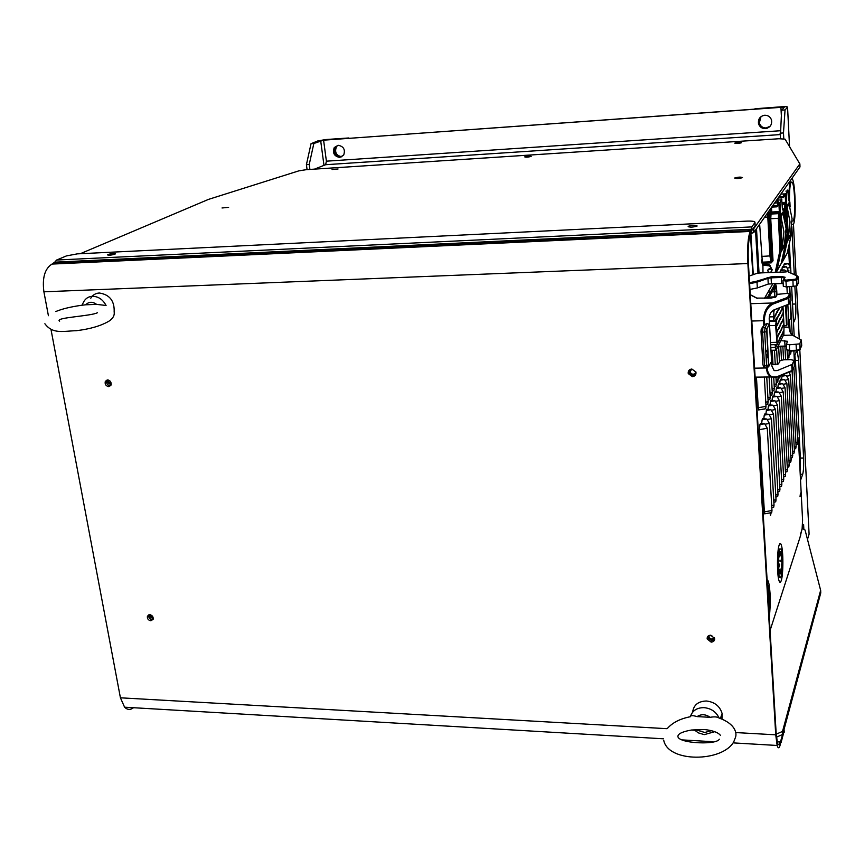 <?xml version="1.0" encoding="UTF-8"?>
<svg xmlns="http://www.w3.org/2000/svg" width="864" height="864" viewBox="0 0 864 864"><rect width="100%" height="100%" fill="white"/><g stroke="black" fill="none" stroke-linecap="round" stroke-linejoin="round"><path stroke-width="1.3" d="M776.207 734.162L782.298 731.527L782.73 730.663L820.638 590.339L805.075 530.064L802.343 528.422M820.66 590.22L820.757 592.931L820.638 590.339M782.73 730.663L782.903 733.666L820.757 592.931M782.903 733.666L782.471 734.53L776.455 737.154M800.539 480.319L802.688 474.314C803.563 470.966 803.866 465.545 803.596 458.039L798.638 360.472L797.321 351.508L796.414 351.572L794.167 356.735M800.064 471.182L800.366 458.05L799.384 438.836M793.498 322.682L794.804 319.982C795.744 317.185 796.068 311.85 795.776 303.988L794.88 286.524M794.275 274.547L791.856 226.778M800.658 533.671L803.606 524.502L803.833 528.908M807.494 539.33L809.093 534.136L799.805 349.855M754.985 108.767L781.65 106.769C785.689 106.52 787.666 106.672 787.558 107.212L785.052 109.933L783.486 132.948L783.778 138.748M781.207 107.233L784.166 107.449L781.618 110.171L780.311 138.672M795.474 362.707L794.858 355.028M790.528 266.393L789.35 243.529M785.052 109.933L781.618 110.171M783.486 132.948L780.03 133.175M769.565 126.835L766.228 127.98C762.707 127.958 760.406 126.295 759.348 122.969L760.892 116.899M767.675 128.066L765.763 128.477M758.873 123.455C758.3 119.794 759.715 117.148 763.106 115.538M781.304 114.674L780.926 107.341L323.59 140.173L326.398 161.179L325.642 164.711L314.518 169.128M307.076 169.614L306.407 164.689L311.029 143.694L317.898 140.897L325.793 139.547L348.775 137.97M309.895 169.43L309.226 164.506L313.837 143.489L323.784 140.098M311.029 143.694L313.837 143.489M306.407 164.689L309.226 164.506M338.137 145.282L334.26 147.56C332.37 153.036 334.184 156.319 339.736 157.432L343.688 155.056C345.481 149.602 343.634 146.34 338.137 145.282L335.232 147.398L338.083 145.303M764.672 115.247C760.061 116.176 758.009 118.962 758.495 123.595C759.564 126.932 761.864 128.606 765.396 128.628C770.105 127.667 772.146 124.816 771.541 120.085C770.407 116.856 768.118 115.236 764.672 115.247M341.96 156.74L341.831 156.751C336.301 155.65 334.487 152.366 336.377 146.912M335.059 147.679C333.752 152.971 335.686 156.049 340.87 156.924L341.993 156.719M759.035 119.75L758.981 123.098C760.039 126.436 762.34 128.11 765.86 128.12L770.191 126.176M781.38 107.212L323.59 140.173M775.051 344.66L776.012 350.374L783.864 334.379L784.015 325.847L786.553 325.771L786.985 324.907L786.424 305.23M775.602 325.447L777.168 344.747L776.347 320.263L775.602 325.447L769.576 325.609M774.922 309.528L773.874 311.461L773.712 320.339L769.295 320.468M773.712 320.339L776.347 320.263M775.894 344.639L775.732 347.76L775.656 344.639M770.645 344.758L776.844 344.617L776.542 346.118L776.38 344.984M777.503 341.345L777.33 344.423M778.442 340.826L778.151 342.878L778.442 340.826M779.242 339.228L778.95 341.269L779.242 339.228M780.03 337.64L779.738 339.682L780.03 337.64M780.808 336.064L780.527 338.094L780.808 336.064M781.585 334.498L781.304 336.517L781.585 334.498M782.363 332.932L782.082 334.951L782.363 332.932M783.13 331.387L782.849 333.396L783.13 331.387M783.896 329.854L783.616 331.852L783.896 329.854M777.19 335.545L777.319 338.04M778.129 335.038L777.838 337.09L778.129 335.038M778.928 333.461L778.637 335.502L778.928 333.461M779.717 331.895L779.425 333.925L779.717 331.895M780.505 330.329L780.214 332.359L780.505 330.329M781.283 328.774L781.002 330.804L781.283 328.774M782.06 327.24L781.78 329.249L782.06 327.24M782.827 325.706L782.546 327.715L782.827 325.706M783.594 324.184L783.313 326.192L783.594 324.184M776.866 329.724L777.006 332.23M777.816 329.249L777.524 331.29L777.816 329.249M778.615 327.683L778.324 329.724L778.615 327.683M779.404 326.128L779.123 328.158L779.404 326.128M780.192 324.583L779.911 326.614L780.192 324.583M780.97 323.05L780.689 325.069L780.97 323.05M781.747 321.527L781.466 323.536L781.747 321.527M782.525 320.015L782.244 322.024L782.525 320.015M783.292 318.514L783.011 320.512L783.292 318.514M776.552 323.892L776.682 326.408M777.503 323.438L777.211 325.48L777.503 323.438M778.302 321.894L778.01 323.924L778.302 321.894M779.09 320.35L778.81 322.391L779.09 320.35M779.879 318.827L779.598 320.857L779.879 318.827M780.667 317.315L780.386 319.334L780.667 317.315M781.445 315.803L781.164 317.812L781.445 315.803M782.222 314.312L781.942 316.31L782.222 314.312M782.989 312.822L782.708 314.82L782.989 312.822M775.105 320.296L775.397 319.54L775.537 320.285M775.937 320.274L776.207 317.984L776.369 320.566M777.19 317.617L776.898 319.658L777.19 317.617M777.989 316.084L777.697 318.125L777.989 316.084M778.777 314.572L778.496 316.602L778.777 314.572M779.576 313.06L779.285 315.079L779.576 313.06M780.354 311.558L780.073 313.578L780.354 311.558M781.142 310.068L780.862 312.077L781.142 310.068M781.909 308.588L781.639 310.597L781.909 308.588M782.644 306.644L782.406 309.118L782.244 306.796M774.425 316.375L774.122 318.438L774.425 316.375M775.246 314.842L774.954 316.894L775.246 314.842M776.056 313.308L775.764 315.349L776.056 313.308M776.866 311.785L776.574 313.826L776.866 311.785M777.676 310.273L777.384 312.304L777.676 310.273M778.421 308.221L778.183 310.792L778.01 308.372M779.274 307.897L778.972 309.301L778.81 308.07M784.015 325.847L782.989 306.515M785.495 305.575L786.553 325.771M780.808 340.6L787.644 341.312L786.359 343.991L789.318 344.822L799.762 343.872L801.176 339.898L792.353 335.113C790.517 333.72 789.404 331.063 789.016 327.164L787.849 304.7M785.149 346.658L786.499 346.691L785.149 346.658M787.255 293.393L786.92 286.902M757.501 273.154L761.94 272.851M783.011 280.692L783.302 286.243L786.283 286.924L796.846 285.93L798.541 282.776L798.206 276.793L796.716 279.979L795.809 279.18L797.17 275.972L788.108 271.858L797.418 275.972M749.952 289.429L757.339 287.939L768.247 284.04L783.14 283.208M785.754 271.944L757.912 273.013L749.164 276.059M749.434 280.562L749.39 279.979M749.617 283.684L757.004 282.204L756.281 281.308L771.152 276.826L781.423 276.448L785.117 277.268L783.81 279.623L786.056 280.12L795.809 279.18M787.439 293.393L790.646 294.764L790.949 300.726L789.296 303.966L773.95 309.895C770.882 311.494 769.306 314.442 769.198 318.74L769.511 324.432L767.189 323.557L764.608 324.529L764.359 320.566C764.51 312.444 767.491 306.904 773.291 303.955L772.524 302.994C766.649 306.137 763.646 312.034 763.517 320.706L751.82 321.03M750.276 294.84L756.562 298.08L770.85 298.134L775.894 296.914L777.298 294.354L787.385 293.393M762.016 327.942L764.586 324.54L762.89 327.694L764.986 327.629L767.189 323.557M769.403 323.989L766.811 328.849L764.986 327.629L764.683 332.068L766.649 331.646L766.811 328.849L769.511 324.432L771.822 365.872L773.971 370.354L777.276 370.58L774.479 370.634M771.768 364.792L778.464 363.906L780.192 360.59L783.961 359.759L790.96 359.618L794.038 360.504L794.34 366.325L792.536 370.224L792.234 364.36L777.276 370.58M792.234 364.36L794.038 360.504M765.148 367.988L766.206 367.967L767.448 373.334L770.278 376.898L776.617 377.352L777.287 376.618C771.541 378.248 768.128 375.376 767.048 367.978M770.677 362.664L768.982 366.12L768.636 364.9L766.573 365.44L767.275 367.87L768.982 366.12M692.615 712.228C693.608 704.97 698.231 701.233 706.471 701.006C714.701 702.022 719.917 706.201 722.11 713.545L721.98 719.053M695.207 729.572L704.765 732.478L711.461 730.652M663.725 740.275C668.12 762.934 722.488 762.178 733.763 741.798L735.512 737.273C736.873 733.752 736.009 724.108 719.053 718.016C717.26 716.785 714.301 716.558 710.176 717.314C705.586 714.139 701.222 713.902 697.097 716.612L710.176 717.314M697.097 716.612C693.025 715.381 690.8 715.37 690.412 716.58M742.489 177.595L742.403 177.682C738.817 178.654 736.247 178.783 734.681 178.049L734.767 177.973C738.331 176.99 740.902 176.872 742.489 177.595M741.647 142.7L741.604 142.733C738.526 143.564 736.247 143.694 734.778 143.154L734.81 143.122C737.878 142.29 740.146 142.16 741.647 142.7M531.112 156.406C528.185 157.205 526.057 157.367 524.729 156.892L524.826 156.816C527.753 156.028 529.88 155.866 531.198 156.341L531.112 156.406M338.072 168.977L332.078 169.517L338.072 168.977M228.625 207.349L222.026 207.976L228.625 207.349M752.555 229.414L753.775 228.647L799.837 163.912L785.074 139.147L778.972 138.748L306.256 169.668L298.771 170.878L208.462 199.4L80.309 253.714M799.87 163.858L799.988 166.946L799.837 163.912M753.775 228.647L753.991 232.276L799.988 166.946M753.991 232.276L751.27 233.528M798.455 440.014L802.591 520.236L802.127 528.617L800.086 537.084M788.519 247.288L789.383 264.114M793.865 350.924L794.351 360.407M756.745 251.618L757.102 251.068M783.67 266.695L784.026 264.362L788.314 263.693L790.668 267.548L790.949 273.035M788.314 263.693L784.469 263.596L784.026 264.362M781.855 269.87L782.222 267.505L786.542 266.825L782.665 266.717L782.222 267.505M780.073 272.16L780.386 270.691L784.739 270.011L780.84 269.903L780.386 270.691M783.421 375.235L783.454 374.328M781.596 379.274L781.974 376.229L786.316 375.494L782.428 375.235L781.974 376.229M779.749 383.378L780.127 380.279L784.512 379.544L780.592 379.274L780.127 380.279M777.859 387.547L778.259 384.404L782.665 383.648L778.723 383.378L778.259 384.404M775.948 391.781L776.347 388.584L780.797 387.828L776.822 387.536L776.347 388.584M774.014 396.079L774.414 392.828L778.896 392.072L774.9 391.77L774.414 392.828M772.038 400.453L772.448 397.148L776.974 396.382L779.425 400.626L783.734 479.358L783.389 481.442L781.736 481.81M776.974 396.382L772.934 396.068L772.448 397.148M770.029 404.892L770.45 401.533L775.008 400.756L777.481 405.043L781.855 484.348L781.51 486.421L779.836 486.799M775.008 400.756L770.947 400.442L770.45 401.533M767.999 409.406L768.42 405.994L773.021 405.205L768.928 404.881L768.42 405.994M765.925 413.996L766.357 410.53L770.99 409.73L773.507 414.104L778.01 494.554L777.676 496.627L775.915 497.005M770.99 409.73L766.865 409.396L766.357 410.53M763.819 418.673L764.251 415.13L768.928 414.331L764.78 413.986L764.251 415.13M761.67 423.414L762.124 419.818L766.832 419.008L762.653 418.651L762.124 419.818M765.212 513.745L764.662 513.842L764.37 511.888L771.984 510.505L771.692 512.568L769.856 512.978M759.532 429.613L759.953 424.58L764.705 423.76L767.275 428.263L759.532 429.613L764.37 511.888M764.705 423.76L760.493 423.392L759.953 424.58M759.175 409.849L758.603 409.946L758.246 407.722L766.022 406.382L765.634 408.737L763.862 409.201M756.443 377.125L758.246 407.722M800.464 493.096L800.021 496.822L800.464 493.096M770.137 513.043L770.45 515.678L771.077 513.043M790.895 461.538L791.381 458.071M691.751 369.014L689.677 372.481C692.28 375.764 694.31 375.548 695.779 371.844L695.725 371.455M709.052 635.483L708.512 637.556C710.759 640.71 712.714 640.742 714.377 637.654M708.858 635.753L708.869 636.66C710.294 639.328 712.12 639.77 714.344 637.988M690.25 369.954L690.077 371.855C691.427 374.447 693.252 374.89 695.531 373.205M757.102 248.368L757.588 247.644M766.746 376.952L768.15 401.749L767.75 404.104L766.012 404.557M773.021 405.205L775.505 409.536L779.944 489.402L779.609 491.486L777.87 491.854M778.108 376.553L777.838 382.061L776.261 382.46M780.224 375.678L779.76 377.86L778.205 378.259M782.87 346.691L783.572 359.77M789.178 351.011L788.908 357.826L787.568 358.193M792.115 370.699L796.111 446.58L795.701 448.664L794.318 448.999M766.832 419.008L769.381 423.468L774.025 505.094L773.723 507.168L771.908 507.568M782.665 383.648L785.074 387.785L789.199 464.875L788.821 466.96L787.288 467.316M793.897 367.34L797.774 442.174L797.353 444.258L796.003 444.593M768.928 414.331L771.466 418.748L776.034 499.781L775.71 501.854L773.928 502.243M772.222 350.287L773.021 364.77M773.755 377.989L774.328 388.303L773.906 390.658L772.222 391.079M786.316 375.494L788.692 379.555L792.709 455.587L792.31 457.672L790.852 458.017M764.338 376.996L766.022 406.382M780.797 387.828L783.227 391.997L787.406 469.627L787.039 471.712L785.462 472.068M778.648 346.788L779.479 361.94M784.512 379.544L786.899 383.638L790.97 460.199L790.582 462.283L789.08 462.629M787.169 350.6L787.644 359.683M789.534 320.339L790.15 332.154M791.132 350.978L790.657 354.002L789.35 354.37M793.897 360.115L795.604 363.841L799.405 437.832L798.984 439.916L797.666 440.251M767.275 428.263L771.984 510.505M771.455 377.536L772.308 392.71L771.887 395.064L770.191 395.496M778.896 392.072L781.337 396.284L785.592 474.455L785.225 476.539L783.605 476.906M780.786 346.734L781.499 360.05M789.134 371.974L790.463 375.538L794.426 451.051L794.016 453.136L792.601 453.481M786.542 266.825L788.983 272.138M789.739 286.805L790.096 293.782M790.117 294.257L790.193 295.628M790.506 301.601L792.234 335.038M769.1 376.909L770.245 397.192L769.835 399.546L768.118 399.989M776.606 349.142L777.449 364.36M774.468 350.244L775.256 364.716M775.969 377.6L776.326 383.972L775.883 386.327L774.274 386.737M784.739 270.011L786.758 271.912M791.651 286.74L794.189 336.107M784.933 346.637L785.624 359.726M791.964 178.34L792.32 178.87C795.528 183.881 796.316 220.72 793.314 224.478L792.05 224.446M788.994 199.249C788.929 191.128 789.307 185.026 790.128 180.943M789.491 200.005C789.426 190.35 789.988 184.367 791.176 182.056L792.299 182.369C795.02 186.613 795.679 217.836 793.13 220.968L792.137 221.033M751.648 231.617L751.216 229.273L54.745 262.17L751.205 229.316L750.319 231.444C747.997 236.423 747.176 247.126 747.878 263.542L775.732 734.821L777.136 745.47C778.151 748.764 779.188 748.505 780.268 744.714L781.164 739.541L780.106 741.992C779.166 745.297 778.259 745.513 777.384 742.64L776.153 733.32L748.375 262.775C747.781 248.465 748.494 239.112 750.514 234.749L751.993 230.191L755.158 225.752L754.974 222.512L751.81 226.908L751.648 231.574M714.658 639.414L711.666 640.775L707.713 637.621L707.67 636.552M153.047 619.542L152.15 619.661C149.591 619.067 148.457 617.544 148.738 615.071L148.846 614.801M110.624 385.744L110.192 385.787C107.287 385.139 106.153 383.378 106.78 380.495L107.125 379.966M695.779 374.436L692.95 375.721L688.846 372.643L689.029 370.267M51.008 329.54L120.42 697.81L124.589 707.195C127.354 709.927 130.334 710.1 133.531 707.724M150.833 620.816C148.273 620.233 147.128 618.7 147.409 616.226L149.731 614.693C152.28 615.276 153.425 616.799 153.155 619.272L150.833 620.816M710.64 635.213L714.604 638.356C714.798 640.678 713.642 641.941 711.137 642.125L707.173 638.96C706.99 636.649 708.145 635.407 710.64 635.213M54.745 262.17L52.013 264.082C44.82 268.585 42.109 277.83 43.902 291.805L48.406 315.706M107.536 379.922C110.43 380.56 111.575 382.32 110.97 385.204L108.745 386.629C105.84 385.981 104.695 384.21 105.322 381.326L107.536 379.922M692.366 376.661L688.241 373.572C687.928 370.926 689.116 369.403 691.826 369.014L695.941 372.06C696.276 374.738 695.088 376.261 692.366 376.661M784.156 730.966L781.067 742.608L781.164 739.541L784.145 729.065M54.767 262.127L56.624 260.032L751.81 226.908M754.974 222.512C755.222 221.411 752.609 220.946 747.144 221.108L77.328 253.865L66.42 255.917L56.624 260.032M114.998 254.146C111.564 255.161 109.069 255.42 107.503 254.912L108.043 254.48C111.488 253.476 113.983 253.217 115.528 253.724L114.998 254.146M697.151 225.979L696.967 226.12C692.636 227.34 689.699 227.437 688.144 226.411L688.306 226.282C692.604 225.061 695.552 224.953 697.151 225.979M708.728 635.958L711.817 635.429M772.664 253.984L771.53 253.94M772.697 254.567L771.563 254.524M772.816 256.759L771.682 256.705M768.236 263.012L768.193 262.256M772.783 256.165L771.649 256.111M771.077 256.09L770.245 256.057M771.358 268.153L769.241 264.719L762.923 264.438L762.988 272.819M768.074 269.579L771.001 268.758L769.738 265.907L762.556 265.043L759.64 224.251M763.711 263.196L764.413 262.073M762.588 263.023L763.16 262.127M750.924 234.166L753.278 274.622M750.481 234.792L752.814 274.784M786.737 206.064L788.378 237.978L790.42 234.587L792.072 218.689L788.81 202.943L786.737 206.064L787.169 207.284L789.242 204.152M782.06 202.511L785.581 202.327L785.138 193.882L786.229 193.655L786.661 202.09L785.722 208.602L787.331 239.706L788.378 237.978L790.031 221.951L787.169 207.284M762.08 263.218L771.185 262.894L773.032 260.755L771.044 262.148L769.943 256.079L767.794 217.048L764.608 217.199M780.516 215.449L782.233 248.152L784.393 244.577L786.067 228.301L782.698 212.155L780.516 215.449L780.97 216.702L783.14 213.397M771.26 268.315L772.146 269.816L771.649 271.177M771.509 207.392L771.757 211.993L779.317 211.604L778.864 202.954L779.976 202.716L780.44 211.367L779.447 218.084L781.132 249.977L782.233 248.152L783.918 231.725L780.97 216.702M767.794 270.648L767.88 271.08C769.543 273.046 770.839 272.851 771.746 270.497L771.671 270.043C769.986 268.099 768.701 268.294 767.794 270.648M768.593 605.243L768.539 604.238M768.539 596.516L768.528 598.05L768.636 596.516M767.848 592.661L767.794 591.656M768.841 609.476C769.478 600.329 769.176 593.255 767.934 588.265L767.534 587.39M769.014 612.468C769.975 601.225 769.673 592.304 768.107 585.716L767.362 584.366M769.306 617.263C770.818 602.662 770.515 590.684 768.398 581.342L767.07 579.506M110.462 384.372L109.825 380.819M150.412 614.79L150.39 615.751L153.274 618.224M108.702 380.138L108.389 381.92L111.197 384.491M108.432 380.052L107.428 382.482L111.1 384.858M150.001 614.714L149.504 616.518L153.263 618.764M90.774 298.22C92.718 294.98 95.569 293.242 99.328 293.004C109.696 294.613 114.642 300.964 114.156 312.044M105.829 305.446L96.649 304.387C92.459 301.482 88.83 301.612 85.752 304.787L96.649 304.387M85.752 304.787L82.004 305.219C70.88 306.774 62.143 308.88 55.793 311.537M781.207 580.694C783.421 574.7 783.443 550.249 781.24 544.849C780.559 543.035 779.879 543.078 779.198 544.957C776.963 550.508 776.876 575.37 779.09 580.878C779.792 582.822 780.505 582.757 781.207 580.694M779.425 549.104C777.708 553.414 777.654 572.497 779.35 576.731L780.16 577.811L780.98 576.59C782.687 572.022 782.698 553.176 781.002 549.018L779.425 549.104M780.818 573.858C782.19 566.352 782.201 558.997 780.851 551.794L779.587 551.869C778.205 559.278 778.183 566.644 779.533 573.966L780.818 573.858M779.479 569.84L779.566 571.309L779.479 569.84M780.246 571.072L780.235 572.54L780.332 571.061M780.97 568.901L780.959 570.37L781.056 568.89M781.38 564.17L781.38 565.639L781.466 564.17M781.337 558.695L781.412 560.153L781.423 558.684M780.84 554.515L780.926 555.973L780.926 554.504M780.084 553.23L780.084 554.71L780.17 553.23M779.36 555.358L779.35 556.837L779.447 555.358M778.928 560.11L778.928 561.589L779.015 560.099M778.982 565.65L778.982 567.13L779.069 565.639M779.512 564.084L779.501 565.564L779.598 564.084M780.818 560.228L780.818 561.697L780.818 560.228M802.688 474.314L800.226 474.314M803.596 458.039L800.366 458.05M799.243 338.85L796.586 286.07M796.046 275.346L793.465 224.197M789.545 146.556L787.558 107.212M798.638 360.472L795.366 360.536M794.804 319.982L793.357 320.026M795.776 303.988L792.536 304.096M780.106 134.6L325.642 164.711M320.674 140.702L323.935 165.002M780.192 130.756L326.398 161.179M772.999 283.489L764.446 298.35M775.105 288.058L775.008 287.15M774.673 283.424L775.116 284.45L767.254 298.253M775.116 284.45C775.85 283.759 776.39 285.898 776.736 290.833L776.736 290.725M768.463 298.21L775.202 286.308C775.786 285.725 776.218 287.41 776.488 291.352L776.671 294.656M767.988 353.484L766.109 357.21M766.217 359.1L768.096 355.363M776.93 294.451L776.736 290.833M774.101 288.263L774.598 291.816L776.488 291.352M775.202 286.308L774.371 287.788M774.868 296.86L774.598 291.816L772.038 291.902M765.839 352.501L766.908 350.406M768.085 292.032L770.85 291.935M776.52 342.317L770.515 342.468M773.874 311.461L771.649 311.537M775.58 296.838L769.122 297.054M767.923 297.086L765.115 297.184M775.883 321.16L769.338 321.343M773.518 316.796L769.262 316.915M770.796 347.479L775.192 347.382M799.438 350.147L801.706 345.946L801.425 340.33M799.924 343.678L800.204 349.326L796.403 350.309L796.543 350.892L799.384 350.179M799.762 343.872L800.053 349.51L796.478 350.86L789.685 351.011L796.489 350.892M787.547 350.406L789.696 351.043M777.751 346.831L785.095 346.658M786.694 349.909L789.685 351.011L789.61 350.46L796.403 350.309L796.111 344.66M792.353 335.113L783.4 335.34M789.318 344.822L789.61 350.46L786.661 349.628L786.37 344.239M778.032 346.248L784.998 346.086L785.084 346.637L777.762 346.81M786.467 346.151L784.998 346.086L784.706 340.502M789.016 327.164L784.091 327.294M783.162 283.457L775.148 283.748M788.746 321.948L790.906 317.563L790.333 301.946M790.02 295.963L789.923 294.203M789.901 293.695L789.545 286.805M787.612 286.88L786.974 288.058M756.281 281.308L749.552 282.668M757.339 287.939L757.004 282.204L767.934 278.338L768.247 284.04M786.283 286.924L785.981 281.146L796.716 279.979L797.008 285.757M793.152 286.686L792.914 279.871M771.401 283.543L771.088 277.841L767.934 278.338L767.21 277.452M785.117 277.268L783.41 279.742M783.81 279.623L783 280.476L785.981 281.146L786.056 280.12M771.152 276.826L771.088 277.841L781.358 277.463L781.661 283.176M784.328 277.938L781.358 277.463L781.423 276.448M789.707 293.944L787.514 297.464L772.524 302.994L750.794 303.696M790.592 294.484L788.983 297.961L788.044 297.13M789.296 303.966L788.789 298.156L790.592 294.505L788.994 293.479M787.514 297.464L788.789 298.156L789.102 304.171M773.291 303.955L788.281 298.404L788.594 304.42M757.62 298.372L756.562 298.08M750.265 294.667L756.853 298.091M775.472 297.032L777.298 294.354M775.894 296.914L775.116 297.421M763.754 324.864L763.517 320.706L764.359 320.566M764.942 367.988L754.596 368.183M762.89 327.694L761.184 329.476L761.022 331.69L762.588 332.122L762.89 327.694M765.266 367.751L764.489 365.483L766.573 365.44L764.683 332.068L762.588 332.122L764.489 365.483L762.934 365.008L761.033 331.83M766.908 329.324L768.636 364.9M791.726 364.64L792.029 370.505L777.287 376.618M763.376 366.66L764.824 367.751L766.908 367.718L768.539 365.018L766.757 331.538M791.986 370.84L792.72 369.997L792.418 364.144M755.125 377.147L777.254 376.909L791.359 371.228M690.498 716.256C692.55 710.51 697.054 707.648 704.02 707.638C711.18 708.394 716.202 711.85 719.096 718.027M800.669 535.291L770.083 630.472M765.774 402.16L768.15 401.749M776.11 380.063L778.28 379.696M787.439 355.806L789.415 355.482M790.668 267.548L788.195 267.937M769.381 423.468L765.58 424.127M771.703 505.516L774.025 505.094M773.507 414.104L769.867 414.731M775.764 494.953L778.01 494.554M787.169 465.232L789.199 464.875M772.081 388.681L774.328 388.303M777.481 405.043L774.004 405.648M788.692 379.555L785.614 380.074M790.744 455.933L792.709 455.587M779.425 400.626L776.012 401.209M781.607 479.747L783.734 479.358M783.227 391.997L779.954 392.558M786.899 383.638L783.756 384.167M788.972 460.544L790.97 460.199M785.624 359.694L787.633 359.359M789.232 351.983L791.165 351.659M779.684 484.736L781.855 484.348M795.604 363.841L794.221 364.068M781.337 396.284L778 396.846M790.463 375.538L787.439 376.045M792.482 451.386L794.426 451.051M792.202 371.574L789.242 372.071M794.21 446.915L796.111 446.58M788.908 270.724L786.402 271.112M775.505 409.536L771.952 410.152M777.74 489.802L779.944 489.402M783.486 474.833L785.592 474.455M795.895 442.498L797.774 442.174M785.074 387.785L781.866 388.336M771.466 418.748L767.74 419.386M773.744 500.191L776.034 499.781M774.112 384.34L776.326 383.972M785.344 469.994L787.406 469.627M767.912 397.591L770.245 397.192M770.018 393.098L772.308 392.71M797.558 438.156L799.405 437.832M780.106 741.992L777.168 741.82M775.732 734.821L735.588 732.553M694.58 730.242L691.254 730.048M666.846 728.676L120.42 697.81M747.878 263.542L43.902 291.805M750.319 231.444L52.013 264.082M750.859 230.699L53.654 263.38M784.069 729.529L784.231 732.218M769.241 264.719L768.874 265.324M771.347 268.099L770.99 268.704L771.358 268.121M770.105 265.302L769.738 265.907M756.508 228.701L759.035 272.97L756.475 228.744M757.966 273.002L755.514 230.116M778.982 196.787L783.238 196.56L784.134 195.264M784.058 193.925L780.872 194.098M777.449 198.958L778 198.936M785.138 193.882L784.987 195.696L783.162 197.672L784.058 193.817M783.162 197.672L778.162 197.942M777.967 198.223L778.162 201.928M777.751 202.748L777.146 202.921L776.974 199.638M777.114 202.943L776.941 199.67M784.987 195.696L784.145 195.566M775.537 201.668L775.451 203.029L775.505 201.722M769.381 245.948L770.515 245.905M788.584 200.286L788.486 199.314M788.497 199.357L787.882 190.879M784.89 193.892L786.229 193.655L788.065 190.987L785.905 191.106M782.158 204.433L784.933 204.293L785.581 202.327L786.629 202.122L786.467 204.077L782.114 203.623M786.661 202.09L786.164 193.363L788.011 190.696L787.266 190.026M788.486 199.163L789.383 200.038L788.832 200.869M789.88 202.262L789.383 200.038M782.795 261.166L787.212 253.174L791.284 234.824L791.316 230.537M790.117 206.928L789.88 202.316M790.42 234.587L791.435 232.902M778.95 204.595L780.073 204.541M786.51 204.336L785.894 204.93L784.933 204.293L784.642 208.829L783.238 208.904M781.639 261.371L786.11 241.661L785.992 234.965M785.3 221.648L784.642 208.829L785.7 208.624L787.309 239.738L786.251 239.954M791.284 234.824L787.169 241.661L783.054 260.312L781.207 263.347M786.11 241.661L787.104 241.704L787.331 239.706L787.169 241.661L782.978 260.356L787.212 253.174M785.948 205.178L785.7 208.624M781.801 262.861L782.978 260.356L781.996 260.323M772.556 205.913L776.92 205.686L777.838 204.358M777.751 202.91L774.544 203.083M778.864 202.954L778.702 204.811L776.833 206.842L777.848 204.725M776.833 206.842L771.714 207.101M768.982 210.989L768.917 216.799L767.794 217.048L767.729 212.76M770.494 208.84L770.688 212.479L771.682 213.149L771.066 214.034L778.648 213.656L779.242 212.76L771.682 213.149L771.757 211.993L770.645 212.231L770.461 208.883M778.702 204.811L777.848 204.671L777.751 202.889M768.938 211.043L771.055 255.82L771.919 261.014L769.619 218.948L770.029 213.116L770.688 212.479L770.029 213.116M761.465 256.424L771.023 255.852L768.884 216.832M782.46 209.412L782.363 208.44M782.374 208.483L781.736 199.789M778.604 202.964L779.976 202.716L781.92 199.908L779.706 200.016M779.242 212.76L779.317 211.604L780.408 211.399L780.224 213.419L779.242 212.76M780.44 211.367L779.922 202.414L781.855 199.606L781.121 198.914M771.055 255.82L771.023 255.852C771.692 263.639 771.617 260.01 770.828 261.814L762.242 262.17L771.077 262.181L771.941 260.982L769.619 218.948M775.235 272.354L780.019 250.225L778.324 218.333L770.742 218.711L771.066 214.034L770.072 213.365L769.64 218.927L770.742 218.711L773.032 260.755M762.696 264.816L761.94 262.354M761.67 259.88L761.918 262.213M782.352 208.246L783.302 209.153L782.719 210.017M783.832 211.41L783.302 209.153M776.509 271.944L781.153 263.563L785.3 244.771L785.333 240.289M784.091 216.378L783.832 211.464M784.393 244.577L785.462 242.806M780.278 213.678L779.63 214.304L778.648 213.656L778.324 218.333L779.414 218.117L781.099 250.009L780.019 250.225M771.185 262.894L771.077 262.181L761.94 262.364M785.3 244.771L780.97 251.975L776.768 271.08L781.153 263.563M776.358 272.311L780.97 251.975L779.879 251.975M779.684 214.574L779.414 218.117M776.272 272.311L776.693 271.134L775.688 271.091M82.21 304.754L83.851 301.525C85.795 298.264 88.657 296.514 92.448 296.276C98.345 296.417 102.892 299.495 106.088 305.51M782.471 734.53L782.298 731.527M797.321 351.508L796.435 351.529M334.26 147.56L335.416 147.074M766.919 298.264L775.278 283.403M776.606 294.732L775.829 288.122L774.155 288.166M767.966 352.987L766.076 356.702M775.602 350.212L770.958 350.32M798.206 276.793L796.554 280.152L796.846 285.93M787.277 286.891L786.942 287.507M722.11 713.545L720.403 718.459M720.468 735.415C718.265 732.478 712.984 730.523 704.646 729.551L691.492 730.015C685.919 731.02 681.988 732.251 679.676 733.72L678.931 734.368C670.604 742.964 716.137 745.859 719.302 739.206M667.483 728.352C672.581 722.585 680.206 718.708 690.379 716.72M694.019 729.691L698.339 732.866L704.257 734.638L714.776 731.678M753.484 232.697L753.268 229.068M776.228 382.331L777.838 382.061M778.194 378.119L779.76 377.86M771.811 507.514L773.723 507.168M787.277 467.24L788.821 466.96M775.872 496.951L777.676 496.627M787.558 358.052L788.908 357.826M789.35 354.229L790.657 354.002M758.603 409.946L765.634 408.737M781.715 481.745L783.389 481.442M764.662 513.842L771.692 512.568M792.59 453.384L794.016 453.136M783.605 476.831L785.225 476.539M794.308 448.913L795.701 448.664M777.848 491.8L779.609 491.486M772.211 390.949L773.906 390.658M790.852 457.931L792.31 457.672M765.904 404.417L767.75 404.104M779.803 486.734L781.51 486.421M768.042 399.859L769.835 399.546M770.137 395.366L771.887 395.064M774.23 386.608L775.883 386.327M785.452 471.992L787.039 471.712M796.003 444.496L797.353 444.258M797.666 440.154L798.984 439.916M773.863 502.189L775.71 501.854M789.08 462.553L790.582 462.283M690.077 371.855L689.677 372.481M708.869 636.66L708.512 637.556M792.299 182.369L790.949 182.444M147.409 616.226L148.738 615.071M688.241 373.572L688.846 372.643M105.322 381.326L106.78 380.495M707.173 638.96L707.713 637.621M777.136 745.47L733.806 742.921M712.66 741.69L681.988 739.886M663.379 738.796L124.589 707.195M688.306 226.282L688.349 226.854M788.594 200.383L789.329 199.789L788.778 199.228M782.471 209.52L783.248 208.894L782.708 208.321M771.671 270.043L772.07 269.374M767.437 585.706L768.107 585.716M108.572 380.354L107.611 380.916M150.314 614.768L149.58 615.416M114.221 312.336C114.577 315.587 112.871 318.503 109.091 321.084C101.045 325.836 90.126 329.044 76.356 330.696C63.526 330.998 52.952 334.573 44.885 323.752M97.438 312.725C91.249 316.192 53.892 317.542 59.648 321.138M779.468 548.986L781.002 549.018M779.62 551.772L778.82 551.75M779.533 573.966L778.734 573.944"/></g></svg>
